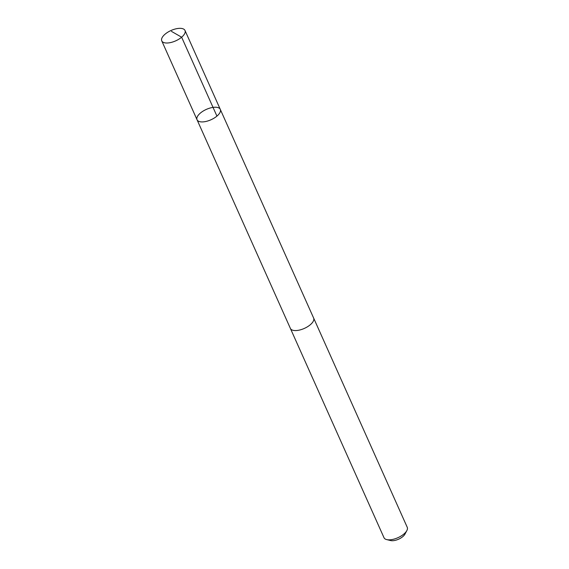 <?xml version="1.0" encoding="UTF-8"?>
<svg xmlns="http://www.w3.org/2000/svg" width="569" height="569" viewBox="0 0 569 569"><rect width="100%" height="100%" fill="white"/><g stroke="black" fill="none" stroke-linecap="round" stroke-linejoin="round"><path stroke-width="0.85" d="M313.533 317.836A12.731 5.683 155.9 0 1 313.633 318.035A12.724 5.676 155.9 0 1 300.069 329.92A12.724 5.676 155.9 0 1 290.396 328.434L197.052 119.775A12.731 5.676 -24.1 0 0 206.732 121.268A12.731 5.676 -24.1 0 0 220.295 109.383A12.731 5.676 -24.1 0 0 206.355 109.39A12.731 5.676 -24.1 0 0 197.052 119.775A12.731 5.676 -24.1 0 0 206.732 121.268A12.731 5.676 -24.1 0 0 220.295 109.383L185.003 30.477A12.731 5.683 155.9 0 1 171.433 42.362A12.731 5.683 155.9 0 1 161.76 40.876A12.731 5.683 155.9 0 1 175.323 28.983A12.731 5.683 155.9 0 1 185.003 30.477M220.295 109.383L313.626 318.043A12.731 5.683 155.9 0 1 304.33 328.42A12.731 5.683 155.9 0 1 290.389 328.434A12.731 5.683 155.9 0 1 290.304 328.221M313.633 318.035L407.24 527.307A12.731 5.683 155.9 0 1 406.849 530.585A12.731 5.683 155.9 0 1 397.937 537.691A12.731 5.683 155.9 0 1 386.707 539.597A12.731 5.683 155.9 0 1 383.997 537.705L290.389 328.434M406.849 530.585L404.95 534.142A9.054 4.04 155.9 0 1 398.613 539.192A9.054 4.04 155.9 0 1 390.619 540.55L386.707 539.597M216.931 116.104L181.639 37.205L171.454 31.366M197.052 119.775L161.76 40.876"/></g></svg>

